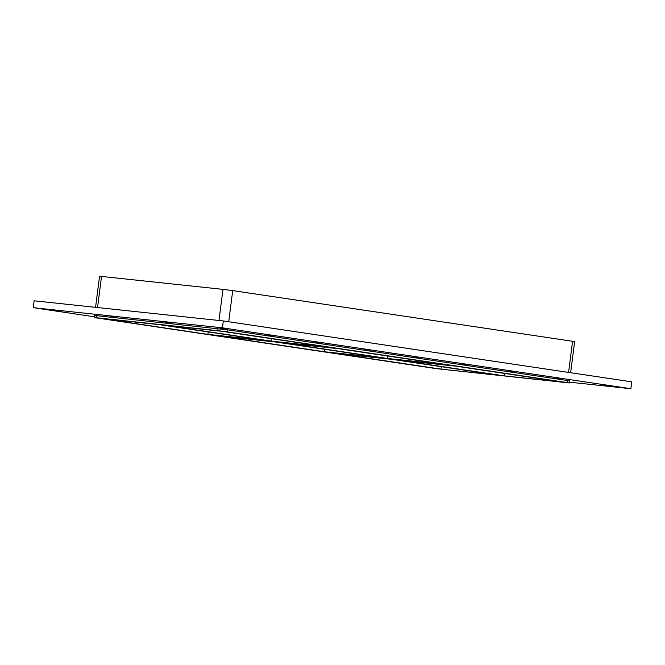 <?xml version="1.0" encoding="UTF-8"?>
<svg xmlns="http://www.w3.org/2000/svg" width="665" height="665" viewBox="0 0 665 665"><rect width="100%" height="100%" fill="white"/><g stroke="black" fill="none" stroke-linecap="round" stroke-linejoin="round"><path stroke-width="1" d="M110.049 316.382L116.2 317.114L110.049 316.382M165.045 322.234L171.196 322.974L165.045 322.234M268.037 335.251L274.188 335.983L268.037 335.251M316.025 342.4L322.184 343.14L316.025 342.4M364.021 349.557L370.172 350.289L364.021 349.557M412.017 356.714L418.169 357.446L412.017 356.714M460.005 363.871L466.165 364.603L460.005 363.871M508.002 371.02L514.153 371.76L508.002 371.02M555.998 378.177L562.149 378.909L555.998 378.177M603.986 385.334L610.146 386.066L603.986 385.334M220.04 328.094L226.191 328.826L220.04 328.094M55.045 310.522L61.205 311.253L55.045 310.522M569.439 382.175L630.869 388.717L222.434 327.828L33.25 307.679L94.355 316.789M33.25 307.679L34.131 300.796L223.315 320.946L631.75 381.835L630.869 388.717M222.434 327.828L223.315 320.946M567.553 380.513L567.295 382.583L569.34 382.949L569.606 380.879L567.553 380.513L227.688 329.848L96.5 315.667L94.513 315.518L94.255 317.579L96.242 317.729L96.5 315.667M217.945 328.601L217.688 330.663L227.422 331.91L227.688 329.848M228.718 321.752L232.708 290.613L222.975 289.366L218.984 320.488M217.688 330.663L96.242 317.729M232.708 290.613L572.582 341.278L568.592 372.417M569.34 382.949L436.174 368.618L94.255 317.579M570.645 372.724L574.626 341.652L572.582 341.278M567.295 382.583L227.422 331.91M504.153 375.858L397.387 359.94L455.691 366.149L562.457 382.067L504.153 375.858L504.461 373.422M387.595 358.477L280.829 342.566L339.133 348.776L445.899 364.686L387.595 358.477L387.903 356.041M271.037 341.103L164.28 325.185L222.584 331.394L329.341 347.313L271.037 341.103L271.353 338.668M441.011 369.133L334.246 353.215L392.55 359.424L499.315 375.343L441.011 369.133L441.319 366.698M324.454 351.752L217.688 335.842L275.992 342.051L382.757 357.961L324.454 351.752L324.761 349.316M159.442 324.67L266.2 340.588L207.896 334.379L101.138 318.46L159.442 324.67M97.539 307.554L101.529 276.432L222.975 289.366M101.529 276.432L99.542 276.283L95.561 307.338M208.212 331.943L207.896 334.379"/></g></svg>
